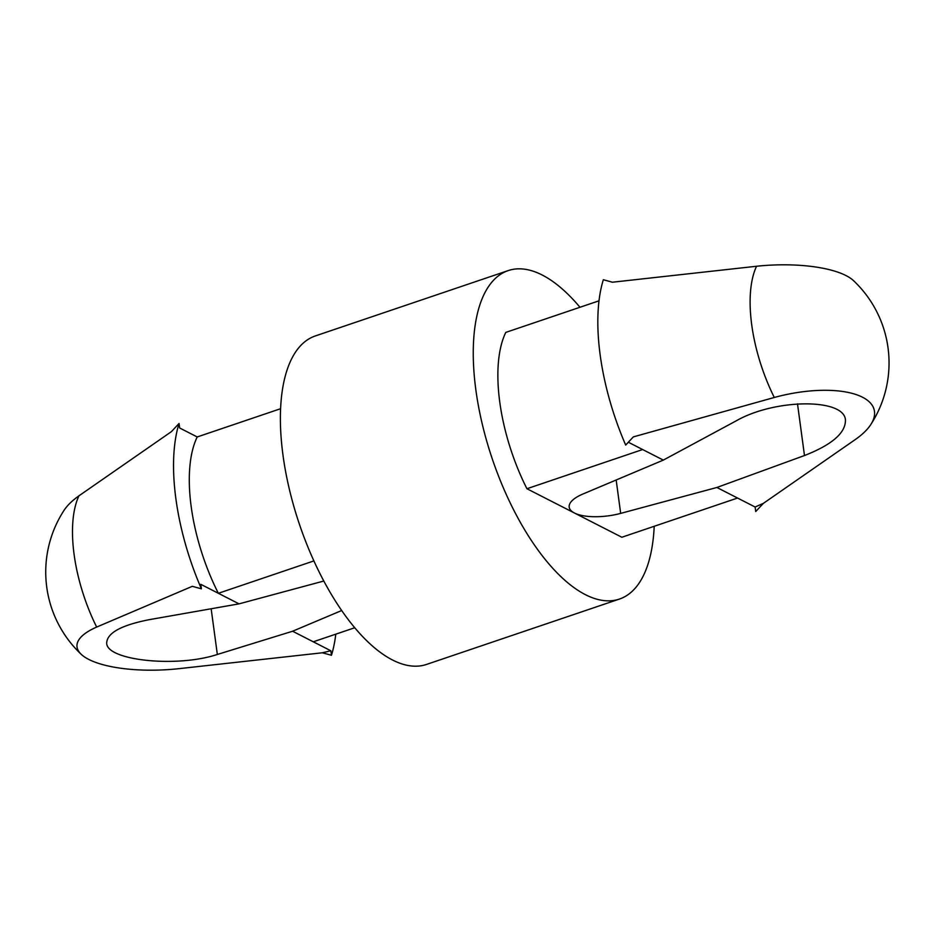 <?xml version="1.0" encoding="UTF-8"?>
<svg xmlns="http://www.w3.org/2000/svg" width="935" height="935" viewBox="0 0 935 935"><rect width="100%" height="100%" fill="white"/><g stroke="black" fill="none" stroke-linecap="round" stroke-linejoin="round"><path stroke-width="1.4" d="M763.392 503.346L755.118 507.015L755.737 511.515L763.392 503.346L855.852 439.158A85.389 34.653 -12.8 0 0 870.73 424.654A113.088 113.088 0 0 0 853.491 280.629A85.389 27.875 -2.8 0 0 756.544 266.253L612.437 282.218L603.344 279.729A156.437 68.091 71.3 0 0 625.69 445.06L633.346 436.89L774.297 397.48A85.389 34.653 -12.8 0 1 870.73 424.654M755.118 507.015L716.888 487.474L804.486 455.532C831.858 444.803 845.521 433.034 845.45 420.224C844.749 398.17 775.442 398.497 736.394 420.738L663.324 460.102L582.856 494.054A37.692 13.861 -7.7 0 0 569.181 507.156A37.692 13.861 -7.7 0 0 574.394 512.988L526.931 488.736L642.637 449.536L628.367 442.243M526.931 488.736A126.283 54.966 71.3 0 1 505.788 332.404L598.996 300.825M616.165 479.994L620.676 513.385A37.692 13.861 -7.7 0 1 574.394 512.988L621.857 537.251L737.563 498.039M620.676 513.385L716.888 487.474M280.594 408.712L197.215 436.961A126.283 54.966 71.3 0 0 218.346 593.293L313.926 560.907M197.215 436.961L179.66 427.985L179.052 423.485L171.397 431.654L78.926 495.842A107.385 46.738 71.3 0 0 74.099 554.455A107.385 46.738 71.3 0 0 96.667 627.069A85.389 27.875 177.2 0 0 81.287 654.371A85.389 27.875 177.2 0 0 178.234 668.747L322.341 652.782L331.446 655.271L330.838 650.772L313.272 641.796L354.797 627.724M331.446 655.271A156.437 68.091 71.3 0 0 335.782 634.175M179.052 423.485A156.437 68.091 71.3 0 0 201.399 588.816L200.791 584.317L239.033 603.858L149.249 619.671C121.176 625.199 106.976 633.018 106.683 643.14C106.765 660.636 177.101 667.824 217.341 654.465L292.597 631.23L341.719 610.508M96.667 627.069L192.306 586.327L201.399 588.816M78.926 495.842A85.389 34.653 167.2 0 0 64.047 510.346A113.088 113.088 0 0 0 81.287 654.371M323.837 581.021L239.033 603.858M579.981 307.276A173.396 75.466 71.3 0 0 508.173 270.601A173.396 75.466 71.3 0 0 475.857 389.872A173.396 75.466 71.3 0 0 619.461 599.054A173.396 75.466 71.3 0 0 654.196 526.288M508.173 270.601L315.317 335.945A173.396 75.466 71.3 0 0 282.989 455.216A173.396 75.466 71.3 0 0 426.605 664.399L619.461 599.054M313.272 641.796L292.597 631.23M322.341 652.782L330.838 650.772M663.324 460.102L642.637 449.536M756.544 266.253A107.385 46.738 71.3 0 0 751.728 324.866A107.385 46.738 71.3 0 0 774.297 397.48M797.497 403.826L804.486 455.532M211.158 608.767L217.341 654.465"/></g></svg>
